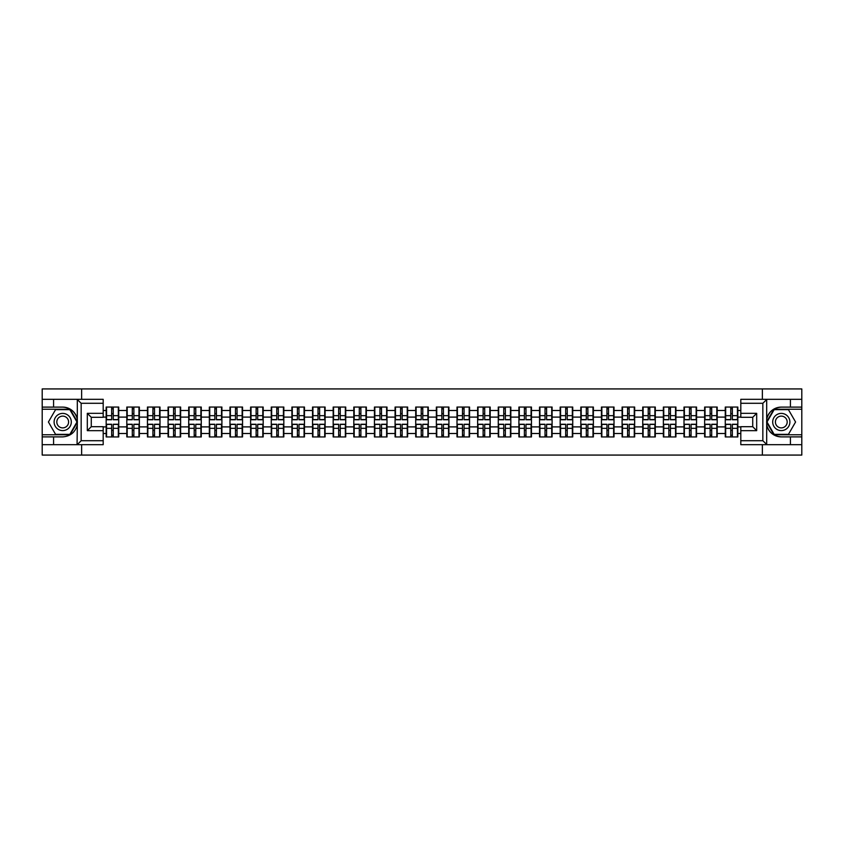 <?xml version="1.0" encoding="UTF-8"?>
<svg xmlns="http://www.w3.org/2000/svg" width="844" height="844" viewBox="0 0 844 844"><rect width="100%" height="100%" fill="white"/><g stroke="black" fill="none" stroke-linecap="round" stroke-linejoin="round"><path stroke-width="1.27" d="M103.19 403.284L81.161 403.284L77.068 399.317L103.19 399.317L103.19 417.305L91.279 417.305L91.279 426.695L103.19 426.695L103.19 444.682L77.068 444.682L77.31 424.88C75.253 432.307 70.39 436.306 62.709 436.886L42.2 436.886L42.2 455.074L801.8 455.074L801.8 409.234L773.927 409.234L766.552 422L773.927 434.765L801.8 434.765M781.291 407.114C773.61 407.694 768.747 411.693 766.69 419.12A14.886 14.886 0 0 1 781.291 407.114L801.8 407.114L801.8 388.926L762.375 388.926L762.375 399.317M762.375 444.682L762.375 455.074M762.375 388.926L42.2 388.926L42.2 434.765L70.073 434.765L77.448 422L70.073 409.234L42.2 409.234M81.625 455.074L81.625 444.682M81.625 399.317L81.625 388.926M740.81 410.49L737.835 410.49L737.835 407.051L725.27 407.051L725.27 417.105L717.2 417.105L717.2 426.895L725.27 426.895L725.27 417.105M740.81 433.51L737.835 433.51L737.835 436.949L725.27 436.949L725.27 433.51L717.2 433.51L717.2 436.949L704.634 436.949L704.634 433.51L696.564 433.51L696.564 436.949L683.999 436.949L683.999 433.51L675.928 433.51L675.928 436.949L663.363 436.949L663.363 433.51L655.292 433.51L655.292 436.949L642.727 436.949L642.727 433.51L634.656 433.51L634.656 436.949L622.091 436.949L622.091 433.51L614.021 433.51L614.021 436.949L601.445 436.949L601.445 433.51L593.385 433.51L593.385 436.949L580.809 436.949L580.809 433.51L572.738 433.51L572.738 436.949L560.173 436.949L560.173 433.51L552.103 433.51L552.103 436.949L539.538 436.949L539.538 433.51L531.467 433.51L531.467 436.949L518.902 436.949L518.902 433.51L510.831 433.51L510.831 436.949L498.266 436.949L498.266 433.51L490.195 433.51L490.195 436.949L477.63 436.949L477.63 433.51L469.559 433.51L469.559 436.949L456.994 436.949L456.994 433.51L448.924 433.51L448.924 436.949L436.359 436.949L436.359 433.51L428.288 433.51L428.288 436.949L415.712 436.949L415.712 433.51L407.641 433.51L407.641 436.949L395.076 436.949L395.076 433.51L387.006 433.51L387.006 436.949L374.441 436.949L374.441 433.51L366.37 433.51L366.37 436.949L353.805 436.949L353.805 433.51L345.734 433.51L345.734 436.949L333.169 436.949L333.169 433.51L325.098 433.51L325.098 436.949L312.533 436.949L312.533 433.51L304.462 433.51L304.462 436.949L291.897 436.949L291.897 433.51L283.827 433.51L283.827 436.949L271.262 436.949L271.262 433.51L263.191 433.51L263.191 436.949L250.615 436.949L250.615 433.51L242.555 433.51L242.555 436.949L229.979 436.949L229.979 433.51L221.909 433.51L221.909 436.949L209.344 436.949L209.344 433.51L201.273 433.51L201.273 436.949L188.708 436.949L188.708 433.51L180.637 433.51L180.637 436.949L168.072 436.949L168.072 433.51L160.001 433.51L160.001 436.949L147.436 436.949L147.436 433.51L139.365 433.51L139.365 436.949L126.8 436.949L126.8 433.51L118.73 433.51L118.73 436.949L106.165 436.949L106.165 433.51L103.19 433.51M103.19 410.49L106.165 410.49L106.165 417.105L103.19 417.105M725.27 410.49L717.2 410.49L717.2 407.051L704.634 407.051L704.634 410.49L696.564 410.49L696.564 407.051L683.999 407.051L683.999 410.49L675.928 410.49L675.928 407.051L663.363 407.051L663.363 410.49L655.292 410.49L655.292 407.051L642.727 407.051L642.727 410.49L634.656 410.49L634.656 407.051L622.091 407.051L622.091 410.49L614.021 410.49L614.021 407.051L601.445 407.051L601.445 410.49L593.385 410.49L593.385 407.051L580.809 407.051L580.809 410.49L572.738 410.49L572.738 407.051L560.173 407.051L560.173 410.49L552.103 410.49L552.103 407.051L539.538 407.051L539.538 410.49L531.467 410.49L531.467 407.051L518.902 407.051L518.902 410.49L510.831 410.49L510.831 407.051L498.266 407.051L498.266 410.49L490.195 410.49L490.195 407.051L477.63 407.051L477.63 410.49L469.559 410.49L469.559 407.051L456.994 407.051L456.994 410.49L448.924 410.49L448.924 407.051L436.359 407.051L436.359 410.49L428.288 410.49L428.288 407.051L415.712 407.051L415.712 410.49L407.641 410.49L407.641 407.051L395.076 407.051L395.076 410.49L387.006 410.49L387.006 407.051L374.441 407.051L374.441 410.49L366.37 410.49L366.37 407.051L353.805 407.051L353.805 410.49L345.734 410.49L345.734 407.051L333.169 407.051L333.169 410.49L325.098 410.49L325.098 407.051L312.533 407.051L312.533 410.49L304.462 410.49L304.462 407.051L291.897 407.051L291.897 410.49L283.827 410.49L283.827 407.051L271.262 407.051L271.262 410.49L263.191 410.49L263.191 407.051L250.615 407.051L250.615 410.49L242.555 410.49L242.555 407.051L229.979 407.051L229.979 410.49L221.909 410.49L221.909 407.051L209.344 407.051L209.344 410.49L201.273 410.49L201.273 407.051L188.708 407.051L188.708 410.49L180.637 410.49L180.637 407.051L168.072 407.051L168.072 410.49L160.001 410.49L160.001 407.051L147.436 407.051L147.436 410.49L139.365 410.49L139.365 407.051L126.8 407.051L126.8 410.49L118.73 410.49L118.73 407.051L106.165 407.051L106.165 410.49M725.27 426.895L725.27 433.51M717.2 426.895L717.2 433.51M717.2 410.49L717.2 417.105M696.564 426.895L704.634 426.895L704.634 417.105L696.564 417.105L696.564 433.51M704.634 426.895L704.634 433.51M704.634 410.49L704.634 417.105M696.564 410.49L696.564 417.105M675.928 426.895L683.999 426.895L683.999 417.105L675.928 417.105L675.928 433.51M683.999 426.895L683.999 433.51M683.999 410.49L683.999 417.105M675.928 410.49L675.928 417.105M655.292 426.895L663.363 426.895L663.363 417.105L655.292 417.105L655.292 433.51M663.363 426.895L663.363 433.51M663.363 410.49L663.363 417.105M655.292 410.49L655.292 417.105M634.656 426.895L642.727 426.895L642.727 417.105L634.656 417.105L634.656 433.51M642.727 426.895L642.727 433.51M642.727 410.49L642.727 417.105M634.656 410.49L634.656 417.105M614.021 426.895L622.091 426.895L622.091 417.105L614.021 417.105L614.021 433.51M622.091 426.895L622.091 433.51M622.091 410.49L622.091 417.105M614.021 410.49L614.021 417.105M593.385 426.895L601.445 426.895L601.445 417.105L593.385 417.105L593.385 433.51M601.445 426.895L601.445 433.51M601.445 410.49L601.445 417.105M593.385 410.49L593.385 417.105M572.738 426.895L580.809 426.895L580.809 417.105L572.738 417.105L572.738 433.51M580.809 426.895L580.809 433.51M580.809 410.49L580.809 417.105M572.738 410.49L572.738 417.105M552.103 426.895L560.173 426.895L560.173 417.105L552.103 417.105L552.103 433.51M560.173 426.895L560.173 433.51M560.173 410.49L560.173 417.105M552.103 410.49L552.103 417.105M531.467 426.895L539.538 426.895L539.538 417.105L531.467 417.105L531.467 433.51M539.538 426.895L539.538 433.51M539.538 410.49L539.538 417.105M531.467 410.49L531.467 417.105M510.831 426.895L518.902 426.895L518.902 417.105L510.831 417.105L510.831 433.51M518.902 426.895L518.902 433.51M518.902 410.49L518.902 417.105M510.831 410.49L510.831 417.105M490.195 426.895L498.266 426.895L498.266 417.105L490.195 417.105L490.195 433.51M498.266 426.895L498.266 433.51M498.266 410.49L498.266 417.105M490.195 410.49L490.195 417.105M469.559 426.895L477.63 426.895L477.63 417.105L469.559 417.105L469.559 433.51M477.63 426.895L477.63 433.51M477.63 410.49L477.63 417.105M469.559 410.49L469.559 417.105M448.924 426.895L456.994 426.895L456.994 417.105L448.924 417.105L448.924 433.51M456.994 426.895L456.994 433.51M456.994 410.49L456.994 417.105M448.924 410.49L448.924 417.105M428.288 426.895L436.359 426.895L436.359 417.105L428.288 417.105L428.288 433.51M436.359 426.895L436.359 433.51M436.359 410.49L436.359 417.105M428.288 410.49L428.288 417.105M407.641 426.895L415.712 426.895L415.712 417.105L407.641 417.105L407.641 433.51M415.712 426.895L415.712 433.51M415.712 410.49L415.712 417.105M407.641 410.49L407.641 417.105M387.006 426.895L395.076 426.895L395.076 417.105L387.006 417.105L387.006 433.51M395.076 426.895L395.076 433.51M395.076 410.49L395.076 417.105M387.006 410.49L387.006 417.105M366.37 426.895L374.441 426.895L374.441 417.105L366.37 417.105L366.37 433.51M374.441 426.895L374.441 433.51M374.441 410.49L374.441 417.105M366.37 410.49L366.37 417.105M345.734 426.895L353.805 426.895L353.805 417.105L345.734 417.105L345.734 433.51M353.805 426.895L353.805 433.51M353.805 410.49L353.805 417.105M345.734 410.49L345.734 417.105M325.098 426.895L333.169 426.895L333.169 417.105L325.098 417.105L325.098 433.51M333.169 426.895L333.169 433.51M333.169 410.49L333.169 417.105M325.098 410.49L325.098 417.105M304.462 426.895L312.533 426.895L312.533 417.105L304.462 417.105L304.462 433.51M312.533 426.895L312.533 433.51M312.533 410.49L312.533 417.105M304.462 410.49L304.462 417.105M283.827 426.895L291.897 426.895L291.897 417.105L283.827 417.105L283.827 433.51M291.897 426.895L291.897 433.51M291.897 410.49L291.897 417.105M283.827 410.49L283.827 417.105M263.191 426.895L271.262 426.895L271.262 417.105L263.191 417.105L263.191 433.51M271.262 426.895L271.262 433.51M271.262 410.49L271.262 417.105M263.191 410.49L263.191 417.105M242.555 426.895L250.615 426.895L250.615 417.105L242.555 417.105L242.555 433.51M250.615 426.895L250.615 433.51M250.615 410.49L250.615 417.105M242.555 410.49L242.555 417.105M221.909 426.895L229.979 426.895L229.979 417.105L221.909 417.105L221.909 433.51M229.979 426.895L229.979 433.51M229.979 410.49L229.979 417.105M221.909 410.49L221.909 417.105M201.273 426.895L209.344 426.895L209.344 417.105L201.273 417.105L201.273 433.51M209.344 426.895L209.344 433.51M209.344 410.49L209.344 417.105M201.273 410.49L201.273 417.105M180.637 426.895L188.708 426.895L188.708 417.105L180.637 417.105L180.637 433.51M188.708 426.895L188.708 433.51M188.708 410.49L188.708 417.105M180.637 410.49L180.637 417.105M160.001 426.895L168.072 426.895L168.072 417.105L160.001 417.105L160.001 433.51M168.072 426.895L168.072 433.51M168.072 410.49L168.072 417.105M160.001 410.49L160.001 417.105M139.365 426.895L147.436 426.895L147.436 417.105L139.365 417.105L139.365 433.51M147.436 426.895L147.436 433.51M147.436 410.49L147.436 417.105M139.365 410.49L139.365 417.105M118.73 426.895L126.8 426.895L126.8 417.105L118.73 417.105L118.73 433.51M126.8 426.895L126.8 433.51M126.8 410.49L126.8 417.105M118.73 410.49L118.73 417.105M103.19 426.895L106.165 426.895L106.165 417.105M106.165 426.895L106.165 433.51M740.81 417.105L737.835 417.105L737.835 426.895L740.81 426.895M737.835 426.895L737.835 433.51M737.835 410.49L737.835 417.105M118.329 407.051L118.329 419.753L113.244 419.753L113.244 407.051M111.651 407.051L111.651 419.753L106.555 419.753L106.555 407.051M111.651 408.77L113.244 408.77M113.244 413.666L111.651 413.666M106.555 436.949L106.555 424.247L111.651 424.247L111.651 436.949M113.244 436.949L113.244 424.247L118.329 424.247L118.329 436.949M113.244 435.23L111.651 435.23M111.651 430.334L113.244 430.334M58.405 414.552A8.598 8.598 0 0 0 55.261 426.304A8.598 8.598 0 0 0 67.003 429.448A8.598 8.598 0 0 0 70.147 417.696A8.598 8.598 0 0 0 58.405 414.552M59.766 416.904A5.887 5.887 0 0 0 57.603 424.943A5.887 5.887 0 0 0 65.653 427.096A5.887 5.887 0 0 0 67.805 419.057A5.887 5.887 0 0 0 59.766 416.904M76.983 422L69.841 434.365L55.567 434.365L48.424 422L55.567 409.635L69.841 409.635L76.983 422M785.595 414.552A8.598 8.598 0 0 0 773.853 417.696A8.598 8.598 0 0 0 776.997 429.448A8.598 8.598 0 0 0 788.739 426.304A8.598 8.598 0 0 0 785.595 414.552M784.234 416.904A5.887 5.887 0 0 0 776.195 419.057A5.887 5.887 0 0 0 778.347 427.096A5.887 5.887 0 0 0 786.397 424.943A5.887 5.887 0 0 0 784.234 416.904M788.433 434.365L774.159 434.365L767.017 422L774.159 409.635L788.433 409.635L795.576 422L788.433 434.365M53.573 436.886L53.573 444.682L42.2 444.682M77.068 444.682L53.573 444.682M42.2 436.886L42.2 434.765M77.068 399.317L53.573 399.317L53.573 407.114L42.2 407.114M53.573 399.317L42.2 399.317M62.709 407.114A14.886 14.886 0 0 1 77.31 419.12C75.253 411.693 70.39 407.694 62.709 407.114L53.573 407.114M77.31 424.88L77.31 399.423M91.279 417.305L87.312 413.338L103.19 413.338M103.19 430.662L87.312 430.662L91.279 426.695M77.31 444.577L81.161 440.716L103.19 440.716M766.932 399.317L762.839 403.284L740.81 403.284L740.81 399.317L801.8 399.317M790.427 407.114L790.427 399.317M740.81 440.716L762.839 440.716L766.932 444.682L740.81 444.682L740.81 426.695L752.721 426.695L752.721 417.305L740.81 417.305L740.81 403.284M801.8 407.114L801.8 409.234M766.932 444.682L790.427 444.682L790.427 436.886L801.8 436.886M790.427 444.682L801.8 444.682M781.291 436.886A14.886 14.886 0 0 1 766.69 424.88C768.747 432.307 773.61 436.306 781.291 436.886L790.427 436.886M766.69 399.423L766.69 444.577M752.721 426.695L756.688 430.662L740.81 430.662M740.81 413.338L756.688 413.338L752.721 417.305M138.965 407.051L138.965 419.753L133.88 419.753L133.88 407.051M132.286 407.051L132.286 419.753L127.191 419.753L127.191 407.051M132.286 408.77L133.88 408.77M133.88 413.666L132.286 413.666M159.611 407.051L159.611 419.753L154.515 419.753L154.515 407.051M152.922 407.051L152.922 419.753L147.837 419.753L147.837 407.051M152.922 408.77L154.515 408.77M154.515 413.666L152.922 413.666M180.247 407.051L180.247 419.753L175.151 419.753L175.151 407.051M173.558 407.051L173.558 419.753L168.473 419.753L168.473 407.051M173.558 408.77L175.151 408.77M175.151 413.666L173.558 413.666M200.883 407.051L200.883 419.753L195.787 419.753L195.787 407.051M194.204 407.051L194.204 419.753L189.109 419.753L189.109 407.051M194.204 408.77L195.787 408.77M195.787 413.666L194.204 413.666M221.518 407.051L221.518 419.753L216.423 419.753L216.423 407.051M214.84 407.051L214.84 419.753L209.745 419.753L209.745 407.051M214.84 408.77L216.423 408.77M216.423 413.666L214.84 413.666M127.191 436.949L127.191 424.247L132.286 424.247L132.286 436.949M133.88 436.949L133.88 424.247L138.965 424.247L138.965 436.949M133.88 435.23L132.286 435.23M132.286 430.334L133.88 430.334M147.837 436.949L147.837 424.247L152.922 424.247L152.922 436.949M154.515 436.949L154.515 424.247L159.611 424.247L159.611 436.949M154.515 435.23L152.922 435.23M152.922 430.334L154.515 430.334M168.473 436.949L168.473 424.247L173.558 424.247L173.558 436.949M175.151 436.949L175.151 424.247L180.247 424.247L180.247 436.949M175.151 435.23L173.558 435.23M173.558 430.334L175.151 430.334M189.109 436.949L189.109 424.247L194.204 424.247L194.204 436.949M195.787 436.949L195.787 424.247L200.883 424.247L200.883 436.949M195.787 435.23L194.204 435.23M194.204 430.334L195.787 430.334M209.745 436.949L209.745 424.247L214.84 424.247L214.84 436.949M216.423 436.949L216.423 424.247L221.518 424.247L221.518 436.949M216.423 435.23L214.84 435.23M214.84 430.334L216.423 430.334M242.154 407.051L242.154 419.753L237.058 419.753L237.058 407.051M235.476 407.051L235.476 419.753L230.38 419.753L230.38 407.051M235.476 408.77L237.058 408.77M237.058 413.666L235.476 413.666M230.38 436.949L230.38 424.247L235.476 424.247L235.476 436.949M237.058 436.949L237.058 424.247L242.154 424.247L242.154 436.949M237.058 435.23L235.476 435.23M235.476 430.334L237.058 430.334M262.79 407.051L262.79 419.753L257.694 419.753L257.694 407.051M256.112 407.051L256.112 419.753L251.016 419.753L251.016 407.051M256.112 408.77L257.694 408.77M257.694 413.666L256.112 413.666M251.016 436.949L251.016 424.247L256.112 424.247L256.112 436.949M257.694 436.949L257.694 424.247L262.79 424.247L262.79 436.949M257.694 435.23L256.112 435.23M256.112 430.334L257.694 430.334M283.426 407.051L283.426 419.753L278.33 419.753L278.33 407.051M276.748 407.051L276.748 419.753L271.652 419.753L271.652 407.051M276.748 408.77L278.33 408.77M278.33 413.666L276.748 413.666M271.652 436.949L271.652 424.247L276.748 424.247L276.748 436.949M278.33 436.949L278.33 424.247L283.426 424.247L283.426 436.949M278.33 435.23L276.748 435.23M276.748 430.334L278.33 430.334M304.062 407.051L304.062 419.753L298.976 419.753L298.976 407.051M297.383 407.051L297.383 419.753L292.288 419.753L292.288 407.051M297.383 408.77L298.976 408.77M298.976 413.666L297.383 413.666M292.288 436.949L292.288 424.247L297.383 424.247L297.383 436.949M298.976 436.949L298.976 424.247L304.062 424.247L304.062 436.949M298.976 435.23L297.383 435.23M297.383 430.334L298.976 430.334M324.697 407.051L324.697 419.753L319.612 419.753L319.612 407.051M318.019 407.051L318.019 419.753L312.924 419.753L312.924 407.051M318.019 408.77L319.612 408.77M319.612 413.666L318.019 413.666M312.924 436.949L312.924 424.247L318.019 424.247L318.019 436.949M319.612 436.949L319.612 424.247L324.697 424.247L324.697 436.949M319.612 435.23L318.019 435.23M318.019 430.334L319.612 430.334M345.344 407.051L345.344 419.753L340.248 419.753L340.248 407.051M338.655 407.051L338.655 419.753L333.57 419.753L333.57 407.051M338.655 408.77L340.248 408.77M340.248 413.666L338.655 413.666M333.57 436.949L333.57 424.247L338.655 424.247L338.655 436.949M340.248 436.949L340.248 424.247L345.344 424.247L345.344 436.949M340.248 435.23L338.655 435.23M338.655 430.334L340.248 430.334M365.979 407.051L365.979 419.753L360.884 419.753L360.884 407.051M359.291 407.051L359.291 419.753L354.206 419.753L354.206 407.051M359.291 408.77L360.884 408.77M360.884 413.666L359.291 413.666M354.206 436.949L354.206 424.247L359.291 424.247L359.291 436.949M360.884 436.949L360.884 424.247L365.979 424.247L365.979 436.949M360.884 435.23L359.291 435.23M359.291 430.334L360.884 430.334M386.615 407.051L386.615 419.753L381.52 419.753L381.52 407.051M379.937 407.051L379.937 419.753L374.841 419.753L374.841 407.051M379.937 408.77L381.52 408.77M381.52 413.666L379.937 413.666M374.841 436.949L374.841 424.247L379.937 424.247L379.937 436.949M381.52 436.949L381.52 424.247L386.615 424.247L386.615 436.949M381.52 435.23L379.937 435.23M379.937 430.334L381.52 430.334M407.251 407.051L407.251 419.753L402.155 419.753L402.155 407.051M400.573 407.051L400.573 419.753L395.477 419.753L395.477 407.051M400.573 408.77L402.155 408.77M402.155 413.666L400.573 413.666M395.477 436.949L395.477 424.247L400.573 424.247L400.573 436.949M402.155 436.949L402.155 424.247L407.251 424.247L407.251 436.949M402.155 435.23L400.573 435.23M400.573 430.334L402.155 430.334M427.887 407.051L427.887 419.753L422.791 419.753L422.791 407.051M421.209 407.051L421.209 419.753L416.113 419.753L416.113 407.051M421.209 408.77L422.791 408.77M422.791 413.666L421.209 413.666M416.113 436.949L416.113 424.247L421.209 424.247L421.209 436.949M422.791 436.949L422.791 424.247L427.887 424.247L427.887 436.949M422.791 435.23L421.209 435.23M421.209 430.334L422.791 430.334M448.523 407.051L448.523 419.753L443.427 419.753L443.427 407.051M441.845 407.051L441.845 419.753L436.749 419.753L436.749 407.051M441.845 408.77L443.427 408.77M443.427 413.666L441.845 413.666M436.749 436.949L436.749 424.247L441.845 424.247L441.845 436.949M443.427 436.949L443.427 424.247L448.523 424.247L448.523 436.949M443.427 435.23L441.845 435.23M441.845 430.334L443.427 430.334M469.158 407.051L469.158 419.753L464.063 419.753L464.063 407.051M462.48 407.051L462.48 419.753L457.385 419.753L457.385 407.051M462.48 408.77L464.063 408.77M464.063 413.666L462.48 413.666M457.385 436.949L457.385 424.247L462.48 424.247L462.48 436.949M464.063 436.949L464.063 424.247L469.158 424.247L469.158 436.949M464.063 435.23L462.48 435.23M462.48 430.334L464.063 430.334M489.794 407.051L489.794 419.753L484.709 419.753L484.709 407.051M483.116 407.051L483.116 419.753L478.02 419.753L478.02 407.051M483.116 408.77L484.709 408.77M484.709 413.666L483.116 413.666M478.02 436.949L478.02 424.247L483.116 424.247L483.116 436.949M484.709 436.949L484.709 424.247L489.794 424.247L489.794 436.949M484.709 435.23L483.116 435.23M483.116 430.334L484.709 430.334M510.43 407.051L510.43 419.753L505.345 419.753L505.345 407.051M503.752 407.051L503.752 419.753L498.656 419.753L498.656 407.051M503.752 408.77L505.345 408.77M505.345 413.666L503.752 413.666M498.656 436.949L498.656 424.247L503.752 424.247L503.752 436.949M505.345 436.949L505.345 424.247L510.43 424.247L510.43 436.949M505.345 435.23L503.752 435.23M503.752 430.334L505.345 430.334M531.076 407.051L531.076 419.753L525.981 419.753L525.981 407.051M524.388 407.051L524.388 419.753L519.303 419.753L519.303 407.051M524.388 408.77L525.981 408.77M525.981 413.666L524.388 413.666M519.303 436.949L519.303 424.247L524.388 424.247L524.388 436.949M525.981 436.949L525.981 424.247L531.076 424.247L531.076 436.949M525.981 435.23L524.388 435.23M524.388 430.334L525.981 430.334M551.712 407.051L551.712 419.753L546.617 419.753L546.617 407.051M545.024 407.051L545.024 419.753L539.938 419.753L539.938 407.051M545.024 408.77L546.617 408.77M546.617 413.666L545.024 413.666M539.938 436.949L539.938 424.247L545.024 424.247L545.024 436.949M546.617 436.949L546.617 424.247L551.712 424.247L551.712 436.949M546.617 435.23L545.024 435.23M545.024 430.334L546.617 430.334M572.348 407.051L572.348 419.753L567.252 419.753L567.252 407.051M565.67 407.051L565.67 419.753L560.574 419.753L560.574 407.051M565.67 408.77L567.252 408.77M567.252 413.666L565.67 413.666M560.574 436.949L560.574 424.247L565.67 424.247L565.67 436.949M567.252 436.949L567.252 424.247L572.348 424.247L572.348 436.949M567.252 435.23L565.67 435.23M565.67 430.334L567.252 430.334M592.984 407.051L592.984 419.753L587.888 419.753L587.888 407.051M586.306 407.051L586.306 419.753L581.21 419.753L581.21 407.051M586.306 408.77L587.888 408.77M587.888 413.666L586.306 413.666M581.21 436.949L581.21 424.247L586.306 424.247L586.306 436.949M587.888 436.949L587.888 424.247L592.984 424.247L592.984 436.949M587.888 435.23L586.306 435.23M586.306 430.334L587.888 430.334M613.62 407.051L613.62 419.753L608.524 419.753L608.524 407.051M606.941 407.051L606.941 419.753L601.846 419.753L601.846 407.051M606.941 408.77L608.524 408.77M608.524 413.666L606.941 413.666M601.846 436.949L601.846 424.247L606.941 424.247L606.941 436.949M608.524 436.949L608.524 424.247L613.62 424.247L613.62 436.949M608.524 435.23L606.941 435.23M606.941 430.334L608.524 430.334M634.255 407.051L634.255 419.753L629.16 419.753L629.16 407.051M627.577 407.051L627.577 419.753L622.482 419.753L622.482 407.051M627.577 408.77L629.16 408.77M629.16 413.666L627.577 413.666M622.482 436.949L622.482 424.247L627.577 424.247L627.577 436.949M629.16 436.949L629.16 424.247L634.255 424.247L634.255 436.949M629.16 435.23L627.577 435.23M627.577 430.334L629.16 430.334M654.891 407.051L654.891 419.753L649.796 419.753L649.796 407.051M648.213 407.051L648.213 419.753L643.117 419.753L643.117 407.051M648.213 408.77L649.796 408.77M649.796 413.666L648.213 413.666M643.117 436.949L643.117 424.247L648.213 424.247L648.213 436.949M649.796 436.949L649.796 424.247L654.891 424.247L654.891 436.949M649.796 435.23L648.213 435.23M648.213 430.334L649.796 430.334M675.527 407.051L675.527 419.753L670.442 419.753L670.442 407.051M668.849 407.051L668.849 419.753L663.753 419.753L663.753 407.051M668.849 408.77L670.442 408.77M670.442 413.666L668.849 413.666M663.753 436.949L663.753 424.247L668.849 424.247L668.849 436.949M670.442 436.949L670.442 424.247L675.527 424.247L675.527 436.949M670.442 435.23L668.849 435.23M668.849 430.334L670.442 430.334M696.163 407.051L696.163 419.753L691.078 419.753L691.078 407.051M689.485 407.051L689.485 419.753L684.389 419.753L684.389 407.051M689.485 408.77L691.078 408.77M691.078 413.666L689.485 413.666M684.389 436.949L684.389 424.247L689.485 424.247L689.485 436.949M691.078 436.949L691.078 424.247L696.163 424.247L696.163 436.949M691.078 435.23L689.485 435.23M689.485 430.334L691.078 430.334M716.809 407.051L716.809 419.753L711.714 419.753L711.714 407.051M710.12 407.051L710.12 419.753L705.035 419.753L705.035 407.051M710.12 408.77L711.714 408.77M711.714 413.666L710.12 413.666M705.035 436.949L705.035 424.247L710.12 424.247L710.12 436.949M711.714 436.949L711.714 424.247L716.809 424.247L716.809 436.949M711.714 435.23L710.12 435.23M710.12 430.334L711.714 430.334M737.445 407.051L737.445 419.753L732.349 419.753L732.349 407.051M730.756 407.051L730.756 419.753L725.671 419.753L725.671 407.051M730.756 408.77L732.349 408.77M732.349 413.666L730.756 413.666M725.671 436.949L725.671 424.247L730.756 424.247L730.756 436.949M732.349 436.949L732.349 424.247L737.445 424.247L737.445 436.949M732.349 435.23L730.756 435.23M730.756 430.334L732.349 430.334M111.651 415.67L106.555 415.67M111.651 419.584L106.555 419.584M118.329 415.67L113.244 415.67M118.329 419.584L113.244 419.584M113.244 428.33L118.329 428.33M113.244 424.416L118.329 424.416M106.555 428.33L111.651 428.33M106.555 424.416L111.651 424.416M81.161 403.284L81.161 440.716M87.312 430.662L87.312 413.338M762.839 440.716L762.839 403.284M756.688 413.338L756.688 430.662M132.286 415.67L127.191 415.67M132.286 419.584L127.191 419.584M138.965 415.67L133.88 415.67M138.965 419.584L133.88 419.584M152.922 415.67L147.837 415.67M152.922 419.584L147.837 419.584M159.611 415.67L154.515 415.67M159.611 419.584L154.515 419.584M173.558 415.67L168.473 415.67M173.558 419.584L168.473 419.584M180.247 415.67L175.151 415.67M180.247 419.584L175.151 419.584M194.204 415.67L189.109 415.67M194.204 419.584L189.109 419.584M200.883 415.67L195.787 415.67M200.883 419.584L195.787 419.584M214.84 415.67L209.745 415.67M214.84 419.584L209.745 419.584M221.518 415.67L216.423 415.67M221.518 419.584L216.423 419.584M133.88 428.33L138.965 428.33M133.88 424.416L138.965 424.416M127.191 428.33L132.286 428.33M127.191 424.416L132.286 424.416M154.515 428.33L159.611 428.33M154.515 424.416L159.611 424.416M147.837 428.33L152.922 428.33M147.837 424.416L152.922 424.416M175.151 428.33L180.247 428.33M175.151 424.416L180.247 424.416M168.473 428.33L173.558 428.33M168.473 424.416L173.558 424.416M195.787 428.33L200.883 428.33M195.787 424.416L200.883 424.416M189.109 428.33L194.204 428.33M189.109 424.416L194.204 424.416M216.423 428.33L221.518 428.33M216.423 424.416L221.518 424.416M209.745 428.33L214.84 428.33M209.745 424.416L214.84 424.416M235.476 415.67L230.38 415.67M235.476 419.584L230.38 419.584M242.154 415.67L237.058 415.67M242.154 419.584L237.058 419.584M237.058 428.33L242.154 428.33M237.058 424.416L242.154 424.416M230.38 428.33L235.476 428.33M230.38 424.416L235.476 424.416M256.112 415.67L251.016 415.67M256.112 419.584L251.016 419.584M262.79 415.67L257.694 415.67M262.79 419.584L257.694 419.584M257.694 428.33L262.79 428.33M257.694 424.416L262.79 424.416M251.016 428.33L256.112 428.33M251.016 424.416L256.112 424.416M276.748 415.67L271.652 415.67M276.748 419.584L271.652 419.584M283.426 415.67L278.33 415.67M283.426 419.584L278.33 419.584M278.33 428.33L283.426 428.33M278.33 424.416L283.426 424.416M271.652 428.33L276.748 428.33M271.652 424.416L276.748 424.416M297.383 415.67L292.288 415.67M297.383 419.584L292.288 419.584M304.062 415.67L298.976 415.67M304.062 419.584L298.976 419.584M298.976 428.33L304.062 428.33M298.976 424.416L304.062 424.416M292.288 428.33L297.383 428.33M292.288 424.416L297.383 424.416M318.019 415.67L312.924 415.67M318.019 419.584L312.924 419.584M324.697 415.67L319.612 415.67M324.697 419.584L319.612 419.584M319.612 428.33L324.697 428.33M319.612 424.416L324.697 424.416M312.924 428.33L318.019 428.33M312.924 424.416L318.019 424.416M338.655 415.67L333.57 415.67M338.655 419.584L333.57 419.584M345.344 415.67L340.248 415.67M345.344 419.584L340.248 419.584M340.248 428.33L345.344 428.33M340.248 424.416L345.344 424.416M333.57 428.33L338.655 428.33M333.57 424.416L338.655 424.416M359.291 415.67L354.206 415.67M359.291 419.584L354.206 419.584M365.979 415.67L360.884 415.67M365.979 419.584L360.884 419.584M360.884 428.33L365.979 428.33M360.884 424.416L365.979 424.416M354.206 428.33L359.291 428.33M354.206 424.416L359.291 424.416M379.937 415.67L374.841 415.67M379.937 419.584L374.841 419.584M386.615 415.67L381.52 415.67M386.615 419.584L381.52 419.584M381.52 428.33L386.615 428.33M381.52 424.416L386.615 424.416M374.841 428.33L379.937 428.33M374.841 424.416L379.937 424.416M400.573 415.67L395.477 415.67M400.573 419.584L395.477 419.584M407.251 415.67L402.155 415.67M407.251 419.584L402.155 419.584M402.155 428.33L407.251 428.33M402.155 424.416L407.251 424.416M395.477 428.33L400.573 428.33M395.477 424.416L400.573 424.416M421.209 415.67L416.113 415.67M421.209 419.584L416.113 419.584M427.887 415.67L422.791 415.67M427.887 419.584L422.791 419.584M422.791 428.33L427.887 428.33M422.791 424.416L427.887 424.416M416.113 428.33L421.209 428.33M416.113 424.416L421.209 424.416M441.845 415.67L436.749 415.67M441.845 419.584L436.749 419.584M448.523 415.67L443.427 415.67M448.523 419.584L443.427 419.584M443.427 428.33L448.523 428.33M443.427 424.416L448.523 424.416M436.749 428.33L441.845 428.33M436.749 424.416L441.845 424.416M462.48 415.67L457.385 415.67M462.48 419.584L457.385 419.584M469.158 415.67L464.063 415.67M469.158 419.584L464.063 419.584M464.063 428.33L469.158 428.33M464.063 424.416L469.158 424.416M457.385 428.33L462.48 428.33M457.385 424.416L462.48 424.416M483.116 415.67L478.02 415.67M483.116 419.584L478.02 419.584M489.794 415.67L484.709 415.67M489.794 419.584L484.709 419.584M484.709 428.33L489.794 428.33M484.709 424.416L489.794 424.416M478.02 428.33L483.116 428.33M478.02 424.416L483.116 424.416M503.752 415.67L498.656 415.67M503.752 419.584L498.656 419.584M510.43 415.67L505.345 415.67M510.43 419.584L505.345 419.584M505.345 428.33L510.43 428.33M505.345 424.416L510.43 424.416M498.656 428.33L503.752 428.33M498.656 424.416L503.752 424.416M524.388 415.67L519.303 415.67M524.388 419.584L519.303 419.584M531.076 415.67L525.981 415.67M531.076 419.584L525.981 419.584M525.981 428.33L531.076 428.33M525.981 424.416L531.076 424.416M519.303 428.33L524.388 428.33M519.303 424.416L524.388 424.416M545.024 415.67L539.938 415.67M545.024 419.584L539.938 419.584M551.712 415.67L546.617 415.67M551.712 419.584L546.617 419.584M546.617 428.33L551.712 428.33M546.617 424.416L551.712 424.416M539.938 428.33L545.024 428.33M539.938 424.416L545.024 424.416M565.67 415.67L560.574 415.67M565.67 419.584L560.574 419.584M572.348 415.67L567.252 415.67M572.348 419.584L567.252 419.584M567.252 428.33L572.348 428.33M567.252 424.416L572.348 424.416M560.574 428.33L565.67 428.33M560.574 424.416L565.67 424.416M586.306 415.67L581.21 415.67M586.306 419.584L581.21 419.584M592.984 415.67L587.888 415.67M592.984 419.584L587.888 419.584M587.888 428.33L592.984 428.33M587.888 424.416L592.984 424.416M581.21 428.33L586.306 428.33M581.21 424.416L586.306 424.416M606.941 415.67L601.846 415.67M606.941 419.584L601.846 419.584M613.62 415.67L608.524 415.67M613.62 419.584L608.524 419.584M608.524 428.33L613.62 428.33M608.524 424.416L613.62 424.416M601.846 428.33L606.941 428.33M601.846 424.416L606.941 424.416M627.577 415.67L622.482 415.67M627.577 419.584L622.482 419.584M634.255 415.67L629.16 415.67M634.255 419.584L629.16 419.584M629.16 428.33L634.255 428.33M629.16 424.416L634.255 424.416M622.482 428.33L627.577 428.33M622.482 424.416L627.577 424.416M648.213 415.67L643.117 415.67M648.213 419.584L643.117 419.584M654.891 415.67L649.796 415.67M654.891 419.584L649.796 419.584M649.796 428.33L654.891 428.33M649.796 424.416L654.891 424.416M643.117 428.33L648.213 428.33M643.117 424.416L648.213 424.416M668.849 415.67L663.753 415.67M668.849 419.584L663.753 419.584M675.527 415.67L670.442 415.67M675.527 419.584L670.442 419.584M670.442 428.33L675.527 428.33M670.442 424.416L675.527 424.416M663.753 428.33L668.849 428.33M663.753 424.416L668.849 424.416M689.485 415.67L684.389 415.67M689.485 419.584L684.389 419.584M696.163 415.67L691.078 415.67M696.163 419.584L691.078 419.584M691.078 428.33L696.163 428.33M691.078 424.416L696.163 424.416M684.389 428.33L689.485 428.33M684.389 424.416L689.485 424.416M710.12 415.67L705.035 415.67M710.12 419.584L705.035 419.584M716.809 415.67L711.714 415.67M716.809 419.584L711.714 419.584M711.714 428.33L716.809 428.33M711.714 424.416L716.809 424.416M705.035 428.33L710.12 428.33M705.035 424.416L710.12 424.416M730.756 415.67L725.671 415.67M730.756 419.584L725.671 419.584M737.445 415.67L732.349 415.67M737.445 419.584L732.349 419.584M732.349 428.33L737.445 428.33M732.349 424.416L737.445 424.416M725.671 428.33L730.756 428.33M725.671 424.416L730.756 424.416"/></g></svg>
